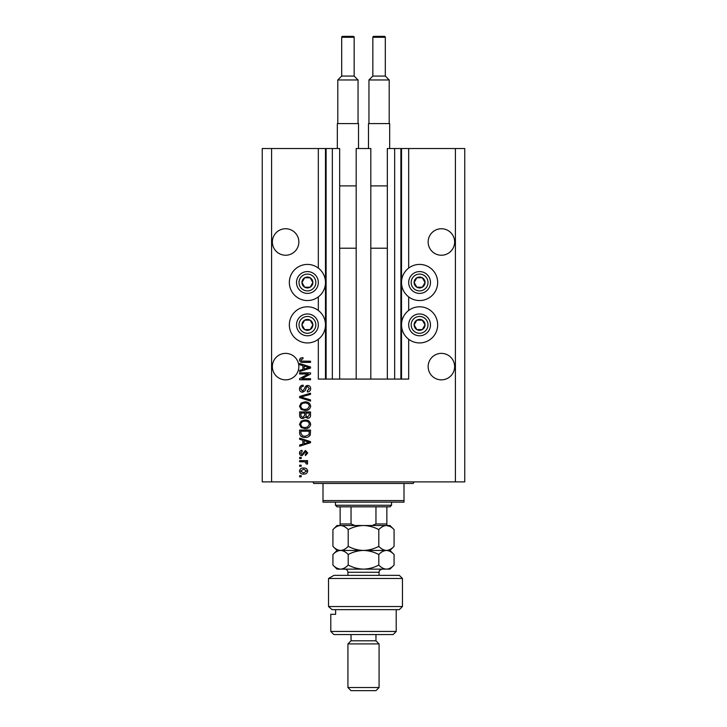<?xml version="1.0" encoding="UTF-8"?>
<svg xmlns="http://www.w3.org/2000/svg" width="727" height="727" viewBox="0 0 727 727"><rect width="100%" height="100%" fill="white"/><g stroke="black" fill="none" stroke-linecap="round" stroke-linejoin="round"><path stroke-width="1.09" d="M356.175 379.076L370.825 379.076L370.825 148.517L356.175 148.517L356.175 379.076L339.663 379.076L339.663 148.517L318.326 148.517L318.326 268.081M318.326 296.898L318.326 310.456M318.326 339.273L318.326 379.076L326.114 379.076L326.114 148.517M332.339 148.517L332.339 379.076L326.114 379.076M339.663 379.076L332.339 379.076M394.661 148.517L394.661 379.076L400.886 379.076L400.886 148.517L387.337 148.517L387.337 379.076L370.825 379.076M394.661 379.076L387.337 379.076M400.886 148.517L401.513 148.517L401.513 379.076L400.886 379.076M408.674 339.273L408.674 379.076L401.513 379.076M455.411 148.517L455.411 481.901L464.762 481.901L464.762 148.517L408.674 148.517L408.674 268.081M408.674 296.898L408.674 310.456M408.674 148.517L401.513 148.517M454.639 241.991A13.24 13.24 0 0 0 441.389 228.741A13.24 13.24 0 0 0 428.148 241.991A13.24 13.24 0 0 0 441.389 255.232A13.24 13.24 0 0 0 454.639 241.991M298.852 241.991A13.24 13.24 0 0 0 285.611 228.741A13.24 13.24 0 0 0 272.361 241.991A13.24 13.24 0 0 0 285.611 255.232A13.24 13.24 0 0 0 298.852 241.991M454.639 366.617A13.24 13.24 0 0 0 441.389 353.377A13.24 13.24 0 0 0 428.148 366.617A13.24 13.24 0 0 0 441.389 379.857A13.24 13.24 0 0 0 454.639 366.617M298.852 366.617A13.24 13.24 0 0 0 285.611 353.377A13.24 13.24 0 0 0 272.361 366.617A13.24 13.24 0 0 0 285.611 379.857A13.24 13.24 0 0 0 298.852 366.617M419.579 264.419A18.075 18.075 0 0 0 401.513 282.494A18.075 18.075 0 0 0 419.579 300.56A18.075 18.075 0 0 0 437.654 282.494A18.075 18.075 0 0 0 419.579 264.419M419.579 306.794A18.075 18.075 0 0 1 437.654 324.869A18.075 18.075 0 0 1 419.579 342.935A18.075 18.075 0 0 1 401.513 324.869A18.075 18.075 0 0 1 419.579 306.794M307.421 300.56A18.075 18.075 0 0 1 289.346 282.494A18.075 18.075 0 0 1 307.421 264.419A18.075 18.075 0 0 1 325.487 282.494A18.075 18.075 0 0 1 307.421 300.56M307.421 342.935A18.075 18.075 0 0 0 325.487 324.869A18.075 18.075 0 0 0 307.421 306.794A18.075 18.075 0 0 0 289.346 324.869A18.075 18.075 0 0 0 307.421 342.935M308.312 373.978L299.624 373.978L299.624 372.851L310.529 372.851L310.529 374.051L301.841 378.658L310.529 378.658L310.529 379.785L299.624 379.785L299.624 378.576L308.312 373.978M302.659 392.253C300.605 392.044 299.542 390.899 299.488 388.818C299.633 386.519 300.86 385.301 303.168 385.165L303.313 386.301C301.714 386.446 300.86 387.318 300.76 388.909L302.632 391.117L304.695 388.391C304.976 386.619 305.976 385.637 307.685 385.455C309.602 385.619 310.602 386.673 310.674 388.618C310.574 390.69 309.484 391.808 307.421 391.962L307.276 390.835L309.402 388.654L307.657 386.582L306.558 386.937L305.267 390.572L302.659 392.253M310.529 401.077L299.624 397.642L299.624 396.469L310.529 393.207L310.529 394.37L300.905 396.997L310.529 399.895L310.529 401.077M299.488 406.202L301.196 402.985L304.94 401.877C308.184 401.749 310.093 403.194 310.674 406.202C310.111 409.165 308.239 410.601 305.067 410.519L301.151 409.41L299.488 406.202M299.488 424.332L301.196 421.115L304.94 420.006C308.184 419.879 310.093 421.315 310.674 424.332C310.111 427.294 308.239 428.73 305.067 428.648L301.151 427.54L299.488 424.332M302.886 440.262L299.624 439.317L299.624 438.136L310.529 441.616L310.529 442.725L299.624 446.205L299.624 445.033L302.886 444.079L302.886 440.262M301.187 476.803L299.624 476.803L299.624 475.667L301.187 475.667L301.187 476.803M455.411 481.901L262.238 481.901L262.238 148.517L271.589 148.517L271.589 481.901M318.326 148.517L271.589 148.517M303.677 474.104C301.314 474.258 299.915 473.241 299.488 471.06C299.906 468.915 301.278 467.897 303.595 468.015C305.922 467.897 307.285 468.906 307.703 471.06C307.294 473.186 305.958 474.204 303.677 474.104M301.187 466.316L299.624 466.316L299.624 465.189L301.187 465.189L301.187 466.316M303.741 461.79L299.624 461.79L299.624 460.654L307.557 460.654L307.557 461.79L306.294 461.79L307.703 463.126L307.276 464.199L306.14 463.771L305.358 461.99L303.741 461.79M301.187 458.528L299.624 458.528L299.624 457.392L301.187 457.392L301.187 458.528M302.041 455.693C300.396 455.575 299.542 454.684 299.488 453.021C299.569 451.422 300.424 450.522 302.032 450.313L302.178 451.449L300.624 453.094L301.85 454.566L305.44 450.458L307.703 452.966L305.431 455.556L305.295 454.42L306.567 453.012L305.594 451.594L302.041 455.693M305.14 437.427C301.914 437.627 300.069 436.236 299.624 433.274L299.624 430.066L310.529 430.066L310.329 434.873C309.193 436.754 307.457 437.609 305.14 437.427M302.832 418.588C300.714 418.498 299.642 417.398 299.624 415.29L299.624 411.936L310.529 411.936L310.529 415.317C310.52 417.144 309.611 418.143 307.794 418.307L305.504 417.089L302.832 418.588M302.886 365.626L299.624 364.681L299.624 363.5L310.529 366.981L310.529 368.089L299.624 371.57L299.624 370.397L302.886 369.443L302.886 365.626M299.488 359.901L300.26 358.202L302.886 357.548L303.023 358.684L300.76 359.956L301.587 361.083L310.529 361.237L310.529 362.364L303.132 362.364C301.069 362.582 299.851 361.764 299.488 359.901M306.567 471.032L303.595 469.151L300.624 471.096L303.595 472.977L306.567 471.032M307.33 441.662L304.159 440.635L304.159 443.706L309.402 442.17L307.33 441.662M309.257 431.193L300.905 431.193L300.905 433.138L302.496 435.864L305.158 436.291L309.039 434.655L309.257 431.193M309.402 424.341C308.93 422.033 307.439 420.969 304.922 421.142C302.568 421.069 301.187 422.133 300.76 424.323C301.214 426.576 302.668 427.64 305.104 427.512L307.566 427.04L309.402 424.341M309.257 413.072L306.003 413.072L306.103 416.18L307.612 417.171L309.257 414.926L309.257 413.072M304.722 413.072L300.905 413.072L301.042 416.417L302.823 417.462L304.722 415.153L304.722 413.072M309.402 406.211C308.93 403.903 307.439 402.84 304.922 403.012C302.568 402.94 301.187 404.003 300.76 406.193C301.214 408.447 302.668 409.51 305.104 409.383L307.566 408.91L309.402 406.211M307.33 367.026L304.159 365.999L304.159 369.071L309.402 367.535L307.33 367.026M312.137 285.22A5.452 5.452 0 0 0 304.695 277.769A5.452 5.452 0 0 0 304.695 287.21A5.452 5.452 0 0 0 312.137 285.22M311.51 284.857L312.874 282.494L310.147 277.769L304.695 277.769L301.969 282.494L304.695 287.21L310.147 287.21L311.51 284.857M297.97 277.042A10.905 10.905 0 0 1 312.874 273.043A10.905 10.905 0 0 1 316.863 287.947A10.905 10.905 0 0 1 301.969 291.936A10.905 10.905 0 0 1 297.97 277.042A10.905 10.905 0 0 0 301.969 291.936A10.905 10.905 0 0 0 316.863 287.947M312.874 282.494L310.147 277.769L304.695 277.769L301.969 282.494L304.695 287.21L310.147 287.21L312.874 282.494M424.304 285.22A5.452 5.452 0 0 0 416.853 277.769A5.452 5.452 0 0 0 416.853 287.21A5.452 5.452 0 0 0 424.304 285.22M423.668 284.857L425.031 282.494L422.305 277.769L416.853 277.769L414.126 282.494L416.853 287.21L422.305 287.21L423.668 284.857M410.137 277.042A10.905 10.905 0 0 1 425.031 273.043A10.905 10.905 0 0 1 429.03 287.947A10.905 10.905 0 0 1 414.126 291.936A10.905 10.905 0 0 1 410.137 277.042A10.905 10.905 0 0 0 414.126 291.936A10.905 10.905 0 0 0 429.03 287.947M425.031 282.494L422.305 277.769L416.853 277.769L414.126 282.494L416.853 287.21L422.305 287.21L425.031 282.494M424.304 327.595A5.452 5.452 0 0 0 416.853 320.144A5.452 5.452 0 0 0 416.853 329.585A5.452 5.452 0 0 0 424.304 327.595M423.668 327.223L425.031 324.869L422.305 320.144L416.853 320.144L414.126 324.869L416.853 329.585L422.305 329.585L423.668 327.223M410.137 319.417A10.905 10.905 0 0 1 425.031 315.418A10.905 10.905 0 0 1 429.03 330.322A10.905 10.905 0 0 1 414.126 334.311A10.905 10.905 0 0 1 410.137 319.417A10.905 10.905 0 0 0 414.126 334.311A10.905 10.905 0 0 0 429.03 330.322M425.031 324.869L422.305 320.144L416.853 320.144L414.126 324.869L416.853 329.585L422.305 329.585L425.031 324.869M312.137 327.595A5.452 5.452 0 0 0 304.695 320.144A5.452 5.452 0 0 0 304.695 329.585A5.452 5.452 0 0 0 312.137 327.595M311.51 327.223L312.874 324.869L310.147 320.144L304.695 320.144L301.969 324.869L304.695 329.585L310.147 329.585L311.51 327.223M297.97 319.417A10.905 10.905 0 0 1 312.874 315.418A10.905 10.905 0 0 1 316.863 330.322A10.905 10.905 0 0 1 301.969 334.311A10.905 10.905 0 0 1 297.97 319.417A10.905 10.905 0 0 0 301.969 334.311A10.905 10.905 0 0 0 316.863 330.322M310.147 329.585L312.874 324.869L310.147 320.144L304.695 320.144L301.969 324.869L304.695 329.585M312.092 481.901A1.554 1.554 0 0 1 313.646 483.455L322.997 483.455L322.997 500.594L404.003 500.594L404.003 483.455L322.997 483.455M414.908 481.901A1.554 1.554 0 0 0 413.354 483.455L404.003 483.455M404.003 500.594L404.003 502.148L322.997 502.148L322.997 500.594M391.544 505.265L389.981 506.819L337.019 506.819L335.456 505.265L391.544 505.265L391.544 502.148M335.456 505.265L335.456 502.148M386.864 506.819L386.864 524.949M372.169 525.521L375.959 523.958L386.864 523.958M375.959 506.819L375.959 523.958M351.041 506.819L351.041 523.958L354.831 525.521M340.136 506.819L340.136 525.521L340.136 523.958L351.041 523.958M399.332 575.366L402.449 578.483L328.522 578.483L333.938 575.366L399.332 575.366M396.215 631.454L393.098 634.571L333.902 634.571L330.785 631.454L396.215 631.454L396.215 609.644M375.959 640.796L351.041 640.796L347.924 643.913L379.076 643.913L375.959 640.796L375.959 634.571M379.076 687.533L375.959 690.65L351.041 690.65L347.924 687.533L379.076 687.533L379.076 643.913M347.924 687.533L347.924 643.913M351.041 640.796L351.041 634.571M335.629 609.644L335.629 614.315L330.785 614.315L335.629 614.315M330.785 631.454L330.785 614.315M332.03 609.644L328.522 606.527L402.449 606.527L399.332 609.644L332.03 609.644L328.522 606.527L328.522 578.483L333.938 575.366M378.794 529.61C381.166 527.057 383.72 525.685 386.437 525.521C389.118 525.676 391.671 527.039 394.079 529.61L394.079 546.35C391.699 548.903 389.154 550.275 386.437 550.439C383.747 550.284 381.202 548.921 378.794 546.35L378.794 529.61C373.969 527.039 368.871 525.676 363.5 525.521C358.066 525.685 352.968 527.057 348.206 529.61L348.206 546.35C345.816 548.912 343.262 550.275 340.563 550.439C337.855 550.275 335.311 548.912 332.921 546.35L332.921 529.61C335.32 527.048 337.864 525.685 340.563 525.521C343.271 525.685 345.816 527.048 348.206 529.61M378.794 546.35C374.032 548.903 368.934 550.275 363.5 550.439C358.129 550.284 353.031 548.921 348.206 546.35M389.836 526.375L386.437 525.521L337.019 525.521L332.921 529.61M394.079 546.35L389.981 550.439L337.019 550.439L332.921 546.35M394.079 529.61L389.981 525.521L386.437 525.521M386.437 550.439C389.118 550.603 391.671 551.966 394.079 554.537L394.079 565.043C391.699 567.605 389.154 568.968 386.437 569.141L337.019 569.141L332.921 565.043L332.921 554.537C335.311 551.975 337.864 550.612 340.563 550.439C343.262 550.603 345.807 551.975 348.206 554.537C352.968 551.975 358.066 550.612 363.5 550.439C368.871 550.603 373.969 551.966 378.794 554.537C381.166 551.975 383.72 550.612 386.437 550.439M394.079 565.043L389.981 569.141L387.436 569.059M386.437 569.141C383.747 568.977 381.202 567.614 378.794 565.043C374.032 567.605 368.934 568.968 363.5 569.141C358.129 568.977 353.031 567.614 348.206 565.043C345.816 567.605 343.271 568.968 340.563 569.141C337.864 568.977 335.32 567.605 332.921 565.043M336.637 567.996L339.564 569.059M348.206 565.043L348.206 554.537M378.794 565.043L378.794 554.537M354.149 76.071L354.149 37.286A0.936 0.936 0 0 0 353.222 36.35L342.626 36.35A0.936 0.936 0 0 0 341.69 37.286L341.69 76.071L354.149 76.071L358.047 79.97L337.791 79.97L337.791 123.59M341.69 76.071L337.791 79.97M337.328 148.517L337.328 123.59L358.511 123.59L358.511 148.517M358.047 79.97L358.047 123.59M339.663 248.216L356.175 248.216M339.663 185.903L356.175 185.903M385.31 76.071L385.31 37.286A0.936 0.936 0 0 0 384.374 36.35L373.778 36.35A0.936 0.936 0 0 0 372.851 37.286L372.851 76.071L385.31 76.071L389.209 79.97L368.952 79.97L368.952 123.59M372.851 76.071L368.952 79.97M368.489 148.517L368.489 123.59L389.672 123.59L389.672 148.517M389.209 79.97L389.209 123.59M370.825 248.216L387.337 248.216M370.825 185.903L387.337 185.903M325.487 148.517L325.487 379.076M314.7 286.702A8.415 8.415 0 0 0 311.619 275.206A8.415 8.415 0 0 0 300.133 278.287A8.415 8.415 0 0 0 303.214 289.773A8.415 8.415 0 0 0 314.7 286.702M426.867 286.702A8.415 8.415 0 0 0 423.786 275.206A8.415 8.415 0 0 0 412.3 278.287A8.415 8.415 0 0 0 415.381 289.773A8.415 8.415 0 0 0 426.867 286.702M426.867 329.067A8.415 8.415 0 0 0 423.786 317.581A8.415 8.415 0 0 0 412.3 320.662A8.415 8.415 0 0 0 415.381 332.148A8.415 8.415 0 0 0 426.867 329.067M314.7 329.067A8.415 8.415 0 0 0 311.619 317.581A8.415 8.415 0 0 0 300.133 320.662A8.415 8.415 0 0 0 303.214 332.148A8.415 8.415 0 0 0 314.7 329.067M379.076 575.366L379.076 572.249L347.924 572.249C347.733 570.359 346.697 569.323 344.807 569.141M354.149 37.286L341.69 37.286M385.31 37.286L372.851 37.286M402.449 606.527L402.449 578.483M389.981 550.439L394.079 554.537M337.019 550.439L332.921 554.537M347.924 575.366L347.924 572.249M379.076 572.249C379.648 571.486 377.84 570.74 382.193 569.141"/></g></svg>
